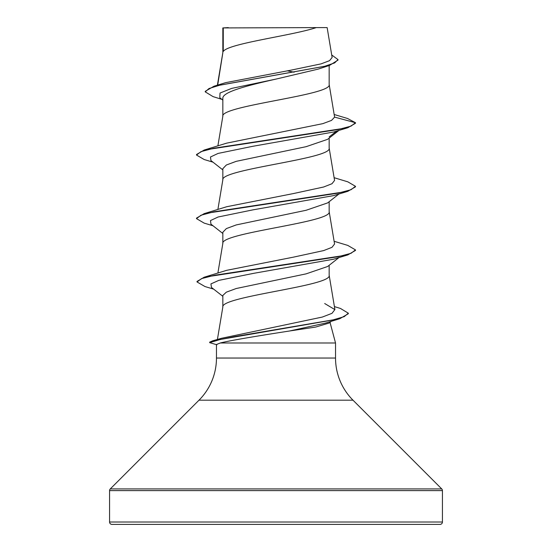 <?xml version="1.0" encoding="UTF-8"?>
<svg xmlns="http://www.w3.org/2000/svg" width="552" height="552" viewBox="0 0 552 552"><rect width="100%" height="100%" fill="white"/><g stroke="black" fill="none" stroke-linecap="round" stroke-linejoin="round"><path stroke-width="0.83" d="M109.572 522.013A2.387 2.387 0 0 0 111.959 524.4L440.041 524.4A2.387 2.387 0 0 0 442.428 522.013L109.572 522.013L109.572 490.611A2.387 2.387 0 0 1 110.269 488.927L199.003 400.193A59.616 59.616 0 0 0 216.467 358.041L216.467 344.503L220.255 342.992L335.533 342.992L335.533 358.041L216.467 358.041M335.533 358.041A59.616 59.616 0 0 0 352.997 400.193L441.731 488.927A2.387 2.387 0 0 1 442.428 490.611L442.428 522.013M330.006 322.347L335.533 342.992M327.55 266.526L306.084 273.868L236.215 288.517L226.313 292.18L222.842 295.444L222.842 306.974M329.158 265.284L329.158 275.338C332.449 285.936 219.551 296.534 222.842 307.133M223.263 27.931L316.234 27.6C292.567 35.569 227.686 43.539 223.263 51.502L223.263 27.931L222.842 27.931L222.842 52.612M217.688 85.098L222.842 52.771M221.904 99.381L213.113 96.641L205.234 91.86L208.953 88.555L219.599 85.249L329.53 65.412L318.235 69.103L276 79.088C247.399 85.546 222.277 91.922 222.842 98.353L222.842 116.203M329.158 65.536L329.158 84.566C332.449 95.165 219.551 105.763 222.842 116.362M327.557 139.352L306.153 146.666L236.215 161.343L226.334 165.013L222.842 168.677L222.842 179.793M329.158 138.11L329.158 148.157C332.449 158.755 219.551 169.354 222.842 179.952M327.543 202.936L306.146 210.264L236.187 224.94L226.334 228.604L222.842 232.268L222.842 243.384M329.158 201.694L329.158 211.747C332.449 222.346 219.551 232.944 222.842 243.542M287.192 70.822L294.133 72.195M205.234 91.86L205.234 91.328L214.017 86.202L225.665 82.648L290.814 70.194L321.085 63.866L329.523 60.672L332.132 57.47L327.143 27.6L316.234 27.6M222.842 100.133L219.779 97.69L220.041 93.04L231.695 88.389L276 79.088M329.53 65.412L337.996 60.12L337.996 59.588L331.717 54.972M222.842 28.925L222.794 28.159M222.842 169.906L210.947 160.563L210.484 156.996L218.081 153.428L252.83 146.287L333.629 132.018L347.801 127.74L355.488 123.255L355.488 122.723L347.505 118.473L334.188 114.505M214.017 86.202L324.762 66.247L334.629 62.914L337.996 59.588M226.768 143.12L204.212 150.027L338.086 129.547L351.01 126.139L355.488 122.723L334.602 117.127L329.13 84.249M334.408 306.595L340.446 308.451L348.333 313.198L344.2 316.641L332.373 320.091L212.782 340.777L221.462 338.3L322.34 317.055L331.987 313.336L334.864 309.603L324.693 303.524M334.119 241.286L347.801 245.419L355.488 249.904L351.017 253.313L338.086 256.728L204.205 277.207L226.741 270.308L293.353 257.163L323.658 250.587L332.014 247.31L334.546 244.018M334.119 177.696L347.801 181.829L355.488 186.314L351.017 189.722L338.086 193.138L204.212 213.617L226.748 206.717L293.353 193.573L323.672 186.997L332.007 183.712L334.567 180.421L329.13 147.839M226.768 143.127L322.885 123.634L331.545 120.391L334.602 117.127M331.386 321.264L329.089 323.058L315.647 327.067L289.51 331C262.159 335.25 230.605 340.329 220.255 342.992M355.488 186.314L355.488 186.838L347.794 191.33L333.629 195.608L252.83 209.877L218.081 217.012L210.484 220.579L210.947 224.147L222.842 233.489M355.488 249.904L355.488 250.429L347.794 254.92L333.622 259.198L253.72 273.323L218.792 280.388L210.919 283.921L211.485 287.447L222.842 296.314M348.333 313.198L348.333 313.722L339.79 318.718L325.369 323.134L289.51 331M347.801 127.74L213.921 148.219L200.99 151.634L196.512 155.05L204.212 159.542L213.017 162.178M347.794 191.33L213.921 211.809L200.99 215.225L196.512 218.64L204.212 223.132L213.017 225.768M347.794 254.92L214.928 275.2L201.625 278.581L197.023 281.955L205.02 286.564L213.645 289.131M339.79 318.718L234.193 336.672L219.613 339.666L209.691 342.661L216.888 344.786M329.158 136.882L336.734 131.065M204.212 150.027L196.512 154.519L196.512 155.05M204.212 213.617L196.512 218.109L196.512 218.64M204.205 277.207L197.023 281.43L197.023 281.955M212.782 340.777L209.691 342.13L209.691 342.661M228.307 27.6L222.842 27.931M442.428 490.611L109.572 490.611M441.731 488.927L110.269 488.927M352.997 400.193L199.003 400.193M334.912 309.596L329.13 275.02M217.881 273.081L222.87 243.225M334.574 244.012L329.13 211.43M217.881 209.491L222.87 179.635M217.881 145.9L222.87 116.044M217.398 85.187L222.87 52.454M222.87 306.815L217.378 339.659M327.571 139.359L338.983 130.382M338.983 193.973L327.557 202.963M338.983 257.563L327.564 266.547"/></g></svg>
